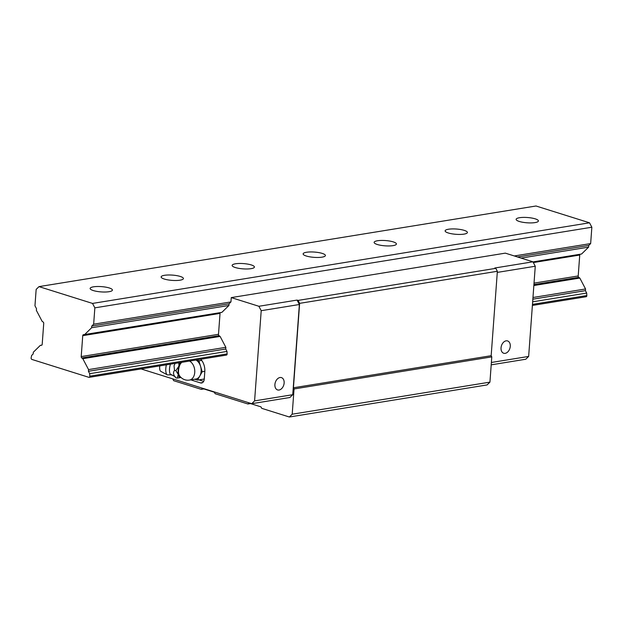 <?xml version="1.0" encoding="UTF-8"?>
<svg xmlns="http://www.w3.org/2000/svg" width="623" height="623" viewBox="0 0 623 623"><rect width="100%" height="100%" fill="white"/><g stroke="black" fill="none" stroke-linecap="round" stroke-linejoin="round"><path stroke-width="0.93" d="M505.198 353.342A6.456 4.416 -72.6 0 1 503.719 353.249A6.456 4.416 -72.6 0 1 501.18 346.801A6.456 4.416 -72.6 0 1 506.117 340.836A6.456 4.416 -72.6 0 1 507.589 340.937A6.456 4.416 -72.6 0 1 510.268 346.341A6.456 4.416 -72.6 0 1 505.198 353.342M200.762 359.245A12.662 8.73 80.8 0 1 204.803 371.721L204.258 379.181A4.968 3.419 80.8 0 1 201.595 382.997A4.968 3.419 80.8 0 1 200.45 382.904L190.77 379.866M279.057 390.029A6.456 4.416 -72.6 0 1 277.585 389.936A6.456 4.416 -72.6 0 1 275.047 383.48A6.456 4.416 -72.6 0 1 279.976 377.522A6.456 4.416 -72.6 0 1 281.456 377.616A6.456 4.416 -72.6 0 1 284.135 383.028A6.456 4.416 -72.6 0 1 279.057 390.029M491.376 362.477L528.647 356.434L525.789 359.23L491.204 364.837M203.885 388.939L201.299 389.359L173.677 380.684L172.727 378.877M250.493 403.579L247.915 403.992L215.114 393.697L214.335 392.217L202.249 388.425L201.299 389.359M220.363 312.614A1.238 0.857 -99.2 0 0 220.036 313.392L218.502 334.31A1.238 0.857 -99.2 0 0 219.055 335.672L220.114 336.42L225.845 347.323L225.721 349.012L226.99 351.419L227.115 353.911A1.238 0.857 80.8 0 1 226.165 355.055M528.647 356.434L535.266 266.239L532.945 261.816L494.779 268.007L495.815 268.334L497.364 271.278L491.165 355.702L491.788 356.878L489.935 382.133L487.077 384.928L289.345 417.005L261.722 408.33L260.951 406.858L248.865 403.065L247.915 403.992M535.266 266.239L497.286 272.399M491.165 355.702L293.433 387.779L294.056 388.954L292.195 414.209L289.345 417.005M491.788 356.878L294.056 388.954M251.731 403.688L289.897 397.497L292.748 394.702L254.589 400.893L251.731 403.688L141.055 368.925M532.945 261.816L505.323 253.14L231.265 297.599L258.888 306.275L261.208 310.69L254.589 400.893M231.265 297.599L230.946 301.929L229.046 303.79L228.921 305.472L221.881 312.364L83.466 334.707A1.238 0.857 -99.2 0 0 82.742 335.665L81.208 356.582A1.238 0.857 -99.2 0 0 81.761 357.945L82.812 358.692L220.114 336.42M261.208 310.69L299.375 304.507L292.748 394.702M489.935 382.133L292.195 414.209M258.888 306.275L297.046 300.084L298.082 300.411L299.632 303.354L293.433 387.779M297.046 300.084L299.375 304.507M497.364 271.278L299.632 303.354M495.815 268.334L298.082 300.411M203.651 381.377L198.924 379.89M180.374 362.547A8.691 3.201 99.7 0 0 180.366 362.563A8.691 3.201 99.7 0 0 178.933 366.059L175.881 370.646L174.518 370.412C172.844 372.523 173.295 375.015 175.881 377.873L175.413 377.258C175.686 376.868 174.269 376.051 171.177 374.797A7.445 2.749 -80.3 0 1 169.511 368.878A7.445 2.749 -80.3 0 1 170.453 364.159M171.823 374.719L167.509 374.914A8.192 3.022 -80.3 0 1 167.299 374.828A8.192 3.022 -80.3 0 1 165.804 368.434A8.192 3.022 -80.3 0 1 166.38 364.821M195.902 360.032A9.929 6.845 80.8 0 1 200.559 366.316A9.929 6.845 80.8 0 1 199.851 375.934A9.929 6.845 80.8 0 1 195.817 379.049L189.423 380.085A9.929 6.845 80.8 0 0 194.773 371.526A9.929 6.845 80.8 0 0 189.517 361.067M167.299 374.828L160.75 371.324A5.833 2.149 -80.3 0 1 159.683 366.776A5.833 2.149 -80.3 0 1 159.776 365.888M178.824 362.804L178.933 366.059M175.881 370.646L178.24 374.516L177.244 378.106L180.849 377.483A8.691 3.201 99.7 0 1 180.802 377.499L180.802 377.499A8.691 3.201 99.7 0 1 178.295 374.82M175.881 377.873L177.244 378.106M189.423 380.085A9.929 9.929 0 0 1 179.183 375.147A6.876 2.539 -80.3 0 1 178.77 368.723A6.876 2.539 -80.3 0 1 181.301 362.804A9.929 9.929 0 0 1 181.932 362.298M196.113 359.993L198.916 360.873L201.735 360.421M174.518 370.412L174.043 365.685L175.133 363.404M198.916 360.873L202.195 371.752L197.507 380.116L194.68 379.228M178.832 366.433A8.691 3.201 99.7 0 0 178.24 374.516M202.195 371.752L204.827 371.324M197.507 380.116L204.266 379.018M464.034 234.116A11.167 2.648 -175.8 0 1 451.846 233.804A11.167 2.648 -175.8 0 1 445.126 230.853A11.167 2.648 -175.8 0 1 448.498 229.233A11.167 2.648 -175.8 0 1 460.693 229.544A11.167 2.648 -175.8 0 1 467.406 232.488A11.167 2.648 -175.8 0 1 464.034 234.116M393.035 245.633A11.167 2.648 -175.8 0 1 380.84 245.322A11.167 2.648 -175.8 0 1 374.127 242.37A11.167 2.648 -175.8 0 1 377.499 240.751A11.167 2.648 -175.8 0 1 389.694 241.062A11.167 2.648 -175.8 0 1 396.407 244.006A11.167 2.648 -175.8 0 1 393.035 245.633M535.032 222.598A11.167 2.648 -175.8 0 1 522.845 222.286A11.167 2.648 -175.8 0 1 516.124 219.335A11.167 2.648 -175.8 0 1 519.496 217.715A11.167 2.648 -175.8 0 1 531.692 218.027A11.167 2.648 -175.8 0 1 538.404 220.97A11.167 2.648 -175.8 0 1 535.032 222.598M180.039 280.186A11.167 2.648 -175.8 0 1 167.844 279.867A11.167 2.648 -175.8 0 1 161.131 276.924A11.167 2.648 -175.8 0 1 164.503 275.304A11.167 2.648 -175.8 0 1 176.691 275.615A11.167 2.648 -175.8 0 1 183.411 278.559A11.167 2.648 -175.8 0 1 180.039 280.186M109.033 291.704A11.167 2.648 -175.8 0 1 96.845 291.385A11.167 2.648 -175.8 0 1 90.125 288.441A11.167 2.648 -175.8 0 1 93.497 286.821A11.167 2.648 -175.8 0 1 105.692 287.133A11.167 2.648 -175.8 0 1 112.405 290.077A11.167 2.648 -175.8 0 1 109.033 291.704M251.038 268.669A11.167 2.648 -175.8 0 1 238.843 268.357A11.167 2.648 -175.8 0 1 232.13 265.406A11.167 2.648 -175.8 0 1 235.502 263.786A11.167 2.648 -175.8 0 1 247.689 264.097A11.167 2.648 -175.8 0 1 254.41 267.041A11.167 2.648 -175.8 0 1 251.038 268.669M322.036 257.151A11.167 2.648 -175.8 0 1 309.841 256.84A11.167 2.648 -175.8 0 1 303.128 253.888A11.167 2.648 -175.8 0 1 306.5 252.268A11.167 2.648 -175.8 0 1 318.696 252.58A11.167 2.648 -175.8 0 1 325.408 255.523A11.167 2.648 -175.8 0 1 322.036 257.151M82.812 358.692L88.552 369.595L88.427 371.285L89.689 373.691L89.821 376.183A1.238 0.857 80.8 0 1 88.863 377.328L31.898 359.432A1.238 0.857 80.8 0 1 31.15 357.758L31.633 355.453L33.183 353.934L33.307 352.252L40.347 345.352L41.866 345.111M40.347 345.352L41.461 345.29A1.238 0.857 -99.2 0 0 42.193 344.332L43.727 323.415A1.238 0.857 -99.2 0 0 43.174 322.052L42.115 321.304L36.383 310.394L36.508 308.712L34.958 305.768L36.157 289.415L39.008 286.619L536.006 205.995L589.529 222.8L591.85 227.224L590.651 243.577L588.743 245.439L588.626 247.121L581.578 254.013L532.992 261.901M39.008 286.619L92.523 303.424L94.852 307.848L93.652 324.201L91.745 326.063L91.62 327.745L228.921 305.472M521.062 258.086L588.626 247.121M91.745 326.063L229.046 303.79M517.565 256.988L588.743 245.439M89.689 373.691L226.99 351.419M532.657 301.828L586.695 293.067L586.819 295.559A1.238 0.857 80.8 0 1 586.15 296.727L532.392 305.449M532.852 299.188L585.425 290.661L586.695 293.067M88.427 371.285L225.721 349.012M580.06 254.262A1.238 0.857 -99.2 0 0 579.74 255.041L578.206 275.958A1.238 0.857 -99.2 0 0 578.759 277.321L579.818 278.068L585.55 288.971L585.425 290.661M94.852 307.848L591.85 227.224M92.523 303.424L589.529 222.8M533.849 285.529L579.818 278.068M88.552 369.595L225.845 347.323M532.976 297.506L585.55 288.971M91.62 327.745L84.58 334.637M93.652 324.201L230.946 301.929M514.302 255.96L590.651 243.577M200.45 382.904L202.662 382.545M81.208 356.582L218.502 334.31M534.028 283.122L578.206 275.958M82.742 335.665L220.036 313.392M533.343 262.571L579.74 255.041M81.761 357.945L219.055 335.672M533.919 284.594L578.759 277.321M89.821 376.183L227.115 353.911M532.47 304.374L586.819 295.559M89.151 377.351L226.445 355.079"/></g></svg>
